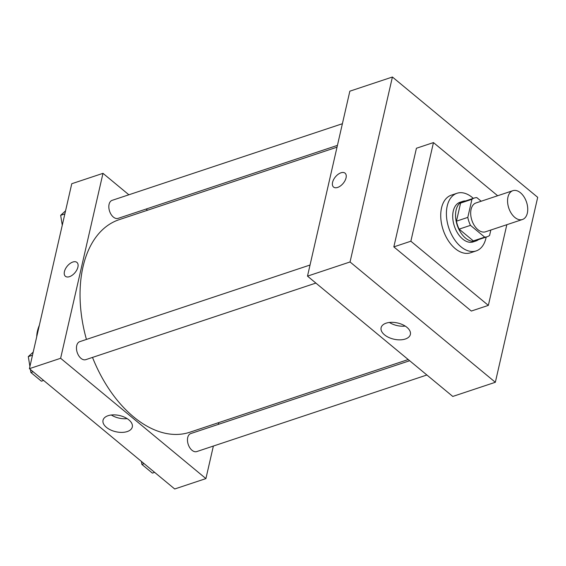 <?xml version="1.0" encoding="UTF-8"?>
<svg xmlns="http://www.w3.org/2000/svg" width="566" height="566" viewBox="0 0 566 566"><rect width="100%" height="100%" fill="white"/><g stroke="black" fill="none" stroke-linecap="round" stroke-linejoin="round"><path stroke-width="0.85" d="M507.964 197.074A15.183 9.353 -108.4 0 1 512.86 190.685A15.183 9.353 -108.4 0 1 526.529 202.14A15.183 9.353 -108.4 0 1 522.446 219.502A15.183 9.353 -108.4 0 1 511.31 213.382A15.183 9.353 -108.4 0 1 507.964 197.074M522.446 219.502L485.557 231.784A15.183 9.353 -108.4 0 1 474.421 225.657A15.183 9.353 -108.4 0 1 471.082 209.349A15.183 9.353 -108.4 0 1 475.971 202.961L512.86 190.685M487.206 236.722L475.857 240.5A20.397 12.565 -108.4 0 1 473.346 240.904L459.132 229.138L470.48 225.36L484.694 237.126A20.397 12.565 -108.4 0 0 487.206 236.722A20.397 12.565 -108.4 0 0 489.59 235.442L490.828 230.029M481.192 201.227L476.834 197.619A20.397 12.565 -108.4 0 0 474.322 198.022A20.397 12.565 -108.4 0 0 471.938 199.303L467.799 217.394A20.397 12.565 -108.4 0 0 470.48 225.36M471.938 199.303L460.59 203.081L456.444 221.172L467.799 217.394M460.59 203.081A20.397 12.565 -108.4 0 1 462.974 201.8L474.322 198.022M459.132 229.138A20.397 12.565 -108.4 0 1 456.444 221.172M465.592 200.923A20.878 12.862 71.6 0 0 462.818 201.333A20.878 12.862 71.6 0 0 457.208 225.211A20.878 12.862 71.6 0 0 476.006 240.96A20.878 12.862 71.6 0 0 478.475 239.63M476.006 240.96L473.169 241.908A20.878 12.862 -108.4 0 1 457.859 233.482A20.878 12.862 -108.4 0 1 453.26 211.061A20.878 12.862 -108.4 0 1 459.981 202.281L462.818 201.333M473.346 240.904L484.694 237.126M486.173 237.069A30.373 18.713 -108.4 0 1 476.169 250.915A30.373 18.713 -108.4 0 1 453.897 238.661A30.373 18.713 -108.4 0 1 447.204 206.052A30.373 18.713 -108.4 0 1 456.988 193.275A30.373 18.713 -108.4 0 1 473.289 198.362M476.169 250.915L470.495 252.797A30.373 18.713 -108.4 0 1 448.222 240.55A30.373 18.713 -108.4 0 1 441.53 207.941A30.373 18.713 -108.4 0 1 451.314 195.164L456.988 193.275M506.832 224.702L488.352 305.385L410.859 241.215L433.457 142.582L497.656 195.744M488.352 305.385L471.322 311.045L393.837 246.882L410.859 241.215M393.837 246.882L416.427 148.25L433.457 142.582M350.05 261.966L495.342 382.276L537.7 197.329L392.408 77.018L350.05 261.966L307.494 276.13L452.779 396.441L495.342 382.276M307.494 276.13L349.845 91.183L392.408 77.018M345.062 173.175A9.014 5.052 -50.4 0 0 340.987 172.8A9.014 5.052 129.6 0 1 345.062 173.168A9.014 5.052 129.6 0 1 343.201 183.342A9.014 5.052 129.6 0 1 333.558 187.063A9.014 5.052 129.6 0 1 333.615 179.592A9.014 5.052 129.6 0 1 340.987 172.793A9.014 5.052 -50.4 0 0 333.615 179.592A9.014 5.052 -50.4 0 0 333.558 187.063M405.32 339.02A15.02 8.313 12.9 0 1 388.729 337.435A15.02 8.313 12.9 0 1 381.102 327.735A15.02 8.313 12.9 0 1 397.594 322.988A15.02 8.313 12.9 0 1 410.378 334.442A15.02 8.313 12.9 0 1 405.32 339.02M389.401 322.464A15.02 8.313 -167.1 0 0 405.206 326.08M408.228 359.544L189.815 432.233A111.997 68.995 -108.4 0 1 92.506 357.415M86.435 339.43A111.997 68.995 -108.4 0 1 83.011 266.812A111.997 68.995 -108.4 0 1 119.086 219.7L337.025 147.167M310.034 265.022L79.771 341.652A9.495 5.844 71.6 0 0 77.217 352.498A9.495 5.844 71.6 0 0 85.763 359.658L315.885 283.078M337.435 145.377L118.124 218.363A9.495 5.844 -108.4 0 1 111.162 214.535A9.495 5.844 -108.4 0 1 109.075 204.347A9.495 5.844 -108.4 0 1 112.132 200.35L342.395 123.721M426.884 374.996L196.763 451.576A9.495 5.844 -108.4 0 1 189.808 447.748A9.495 5.844 -108.4 0 1 187.714 437.56A9.495 5.844 -108.4 0 1 190.77 433.563L409.65 360.726M147.535 210.227L146.113 209.052L147.535 210.227M29.411 368.671L71.769 183.724L102.984 173.338L128.878 194.782L102.984 173.338L60.626 358.285L205.911 478.595L213.368 446.05L205.911 478.595L174.703 488.982L29.411 368.671L60.626 358.285L205.911 478.595M218.327 424.394L218.738 422.604L218.327 424.394M30.401 369.492L30.897 372.506L41.382 381.194L43.632 380.444M33.203 352.123L28.3 356.608L29.913 366.485M28.3 356.608L32.495 355.215M30.897 372.506L33.146 371.763M141.401 461.403L141.896 464.424L152.381 473.112L154.631 472.362M141.896 464.424L144.146 463.674M65.564 210.828L60.661 215.313L62.274 225.19M60.661 215.313L64.857 213.92M76.912 262.405A9.014 5.052 129.6 0 1 75.059 272.571A9.014 5.052 129.6 0 1 65.415 276.293A9.014 5.052 129.6 0 1 65.472 268.829A9.014 5.052 129.6 0 1 72.844 262.03A9.014 5.052 129.6 0 1 76.912 262.405A9.014 5.052 -50.4 0 0 72.844 262.03A9.014 5.052 -50.4 0 0 65.472 268.829A9.014 5.052 -50.4 0 0 65.415 276.3M102.984 173.338L60.626 358.285M127.244 431.561A15.02 8.313 12.9 0 1 110.653 429.976A15.02 8.313 12.9 0 1 103.026 420.276A15.02 8.313 12.9 0 1 119.518 415.529A15.02 8.313 12.9 0 1 132.303 426.983A15.02 8.313 12.9 0 1 127.244 431.561M111.318 415.005A15.02 8.313 -167.1 0 0 127.131 418.621M36.733 336.692A30.373 17.022 129.6 0 1 39.358 325.252"/></g></svg>
